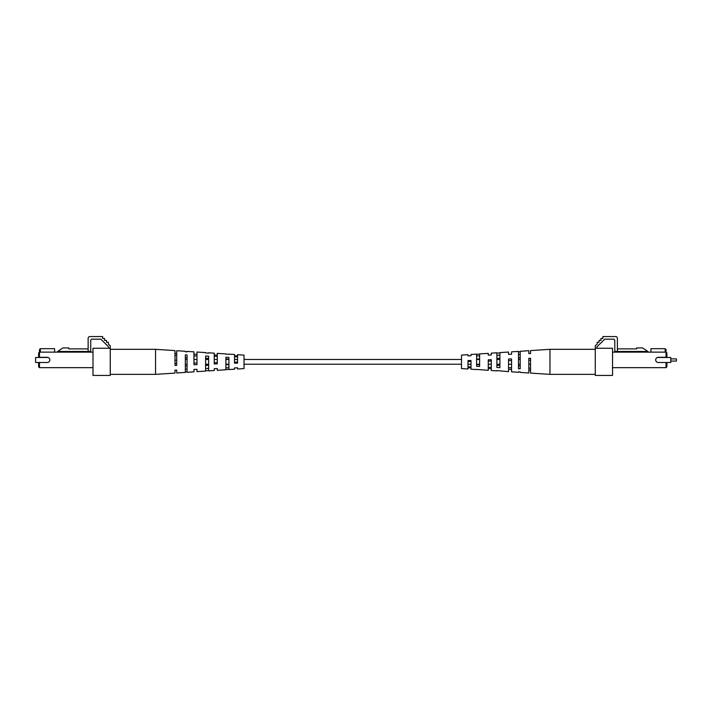 <?xml version="1.0" encoding="UTF-8"?>
<svg xmlns="http://www.w3.org/2000/svg" width="712" height="712" viewBox="0 0 712 712"><rect width="100%" height="100%" fill="white"/><g stroke="black" fill="none" stroke-linecap="round" stroke-linejoin="round"><path stroke-width="1.07" d="M47.25 357.308A2.59 2.59 0 0 1 48.185 357.486L35.6 357.486L35.6 362.488L47.25 362.488A2.59 2.59 0 0 0 49.84 359.898A2.59 2.59 0 0 0 47.25 357.308L38.617 357.308L38.617 353.001L39.48 352.137L92.987 352.137M670.793 358.91L676.4 358.91L676.4 361.064L670.793 361.064M187.06 351.862L187.06 351.39L187.06 351.862L185.334 351.764L185.334 351.274L176.71 350.713L176.71 365.389L174.983 365.452L174.983 350.598L155.563 349.325L155.563 374.361L110.253 374.361M176.71 360.245L174.983 360.21M225.9 367.846L228.917 367.748M205.617 368.513L208.634 368.416M185.334 369.154L187.06 369.101M185.334 366.039L187.06 365.986M205.617 365.398L208.634 365.3M225.9 364.731L228.917 364.633M214.25 368.683L214.25 370.525L214.25 368.683L217.267 368.567L217.267 370.32L225.9 369.759L225.9 357.219L228.917 357.397L228.917 369.564L234.533 369.199L234.533 367.908L234.533 369.199M174.983 370.151L174.983 373.088L174.983 370.151L176.71 370.08L176.71 372.972L185.334 372.412L185.334 354.879L187.06 354.977L187.06 372.296L193.967 371.851L193.967 369.439L193.967 371.851M193.967 369.439L196.984 369.332L196.984 371.646L205.617 371.085L205.617 356.045L208.634 356.214L208.634 370.89L214.25 370.525M234.533 367.908L237.55 367.793L237.55 368.994L244.02 368.576L244.02 355.11L237.55 354.692L237.55 363.093L234.533 363.209L234.533 354.487L228.917 354.122M225.9 369.581L228.917 369.403M205.617 370.765L208.634 370.587M185.334 371.922L187.06 371.824M228.917 354.282L225.9 354.104M208.634 353.099L205.617 352.921M185.334 351.274L185.334 351.764M176.71 353.606L174.983 353.535M187.06 351.39L193.967 351.844L193.967 364.749L196.984 364.633L196.984 352.04L205.617 352.6M196.984 354.353L193.967 354.247M208.634 352.796L214.25 353.161L214.25 363.983L217.267 363.877L217.267 353.366L225.9 353.926M217.267 355.119L214.25 355.003M237.55 355.893L234.533 355.778M187.06 357.7L185.334 357.647M208.634 358.385L205.617 358.287M228.917 359.053L225.9 358.955M174.983 363.476L176.71 363.44M176.71 355.546L174.983 355.51M193.967 363.084L196.984 363.022M196.984 355.964L193.967 355.902M214.25 362.666L217.267 362.595M217.267 356.392L214.25 356.329M234.533 362.221L237.55 362.159M237.55 356.828L234.533 356.765M110.253 348.248L92.987 348.248L92.987 375.438L110.253 375.438L110.253 345.676L108.349 344.163L108.349 342.258L106.453 342.258L106.453 340.363L104.548 340.363L104.548 338.467L102.653 338.467L102.653 336.562L89.872 336.562A1.727 1.727 0 0 0 88.146 338.289L88.146 351.47L57.592 351.47L62.914 347.919L68.841 347.919L68.841 348.88L88.146 348.88M108.589 348.248L108.589 346.869L100.784 339.152L91.465 339.152L90.736 340.292L90.736 351.47L88.146 351.47M39.48 362.488L39.48 367.668L38.617 366.805L38.617 362.488M39.48 367.668L92.987 367.668M54.584 352.137L54.584 348.684L40.344 348.684L39.48 349.548L39.48 357.308M40.344 348.684L40.344 352.137M657.345 357.486L670.793 357.486L670.793 362.488L666.904 362.488L666.904 366.805L666.04 367.668L612.534 367.668M520.187 372.412L520.187 371.922L520.187 372.412L528.82 372.972L528.82 358.296L530.547 358.234L530.547 373.088L549.967 374.361L549.967 349.325L595.277 349.325M488.263 361.091L491.28 361.029M491.28 367.356L488.263 367.294M528.82 360.245L530.547 360.21M530.547 368.175L528.82 368.14M508.537 360.664L511.563 360.601M511.563 367.784L508.537 367.721M467.98 361.527L470.997 361.465M470.997 366.92L467.98 366.858M520.187 366.039L518.469 365.986M499.913 365.398L496.887 365.3M479.63 364.731L476.613 364.633M496.887 370.89L491.28 370.525L491.28 359.702L488.263 359.818L488.263 370.32L476.613 369.403M491.28 368.683L488.263 368.567M530.547 370.151L528.82 370.08M518.469 372.296L518.469 371.824L518.469 372.296L511.563 371.851L511.563 358.937L508.537 359.053L508.537 371.646L496.887 370.587M511.563 369.439L508.537 369.332M476.613 369.564L470.997 369.199L470.997 360.477L467.98 360.592L467.98 368.994L461.509 368.576L461.509 355.11L467.98 354.692L467.98 355.893L470.997 355.778L470.997 354.487L470.997 355.778M470.997 367.908L467.98 367.793M520.187 371.922L518.469 371.824M530.547 353.535L530.547 350.598L530.547 353.535L528.82 353.606L528.82 350.713L520.187 351.274L520.187 368.807L518.469 368.709L518.469 351.39L511.563 351.844L511.563 354.247L511.563 351.844M511.563 354.247L508.537 354.353L508.537 352.04L499.913 352.6L499.913 367.65L496.887 367.472L496.887 352.796L491.28 353.161L491.28 355.003L491.28 353.161M491.28 355.003L488.263 355.119L488.263 353.366L479.63 353.926L479.63 366.466L476.613 366.288L476.613 354.122L470.997 354.487M476.613 354.282L479.63 354.104M496.887 353.099L499.913 352.921M518.469 351.862L520.187 351.764M476.613 355.938L479.63 355.84M496.887 355.27L499.913 355.172M518.469 354.585L520.187 354.532M518.469 357.7L520.187 357.647M496.887 358.385L499.913 358.287M476.613 359.053L479.63 358.955M595.277 348.248L595.277 375.438L612.534 375.438L612.534 348.248L595.277 348.248L595.277 345.676L597.181 344.163L597.181 342.258L599.077 342.258L599.077 340.363L600.972 340.363L600.972 338.467L602.877 338.467L602.877 336.562L615.658 336.562A1.727 1.727 0 0 1 617.375 338.289L617.375 351.47L647.929 351.47L642.607 347.919L636.688 347.919L636.688 348.88L617.375 348.88M596.941 348.248L596.941 346.869L604.746 339.152L614.064 339.152L614.794 340.292L614.794 351.47L617.375 351.47M666.04 367.668L666.04 362.488L658.28 362.488A2.59 2.59 0 0 1 655.69 359.898A2.59 2.59 0 0 1 658.28 357.308L666.04 357.308L666.04 352.137L612.534 352.137M665.177 352.137L665.177 348.684L666.04 349.548L666.04 352.137L666.904 353.001L666.904 357.308L666.04 357.308M666.04 362.488L666.904 362.488M665.177 348.684L650.937 348.684L650.937 352.137M155.563 349.325L110.253 349.325M174.983 373.088L155.563 374.361M530.547 364.215L528.82 364.215M520.187 364.215L518.469 364.215M511.563 364.215L508.537 364.215M499.913 364.215L496.887 364.215M491.28 364.215L488.263 364.215M479.63 364.215L476.613 364.215M470.997 364.215L467.98 364.215M461.509 364.215L244.02 364.215M228.917 364.215L225.9 364.215M208.634 364.215L205.617 364.215M187.06 364.215L185.334 364.215M520.187 359.471L518.469 359.471M499.913 359.471L496.887 359.471M479.63 359.471L476.613 359.471M461.509 359.471L244.02 359.471M237.55 359.471L234.533 359.471M228.917 359.471L225.9 359.471M217.267 359.471L214.25 359.471M208.634 359.471L205.617 359.471M196.984 359.471L193.967 359.471M187.06 359.471L185.334 359.471M530.547 350.598L549.967 349.325M549.967 374.361L595.277 374.361"/></g></svg>
